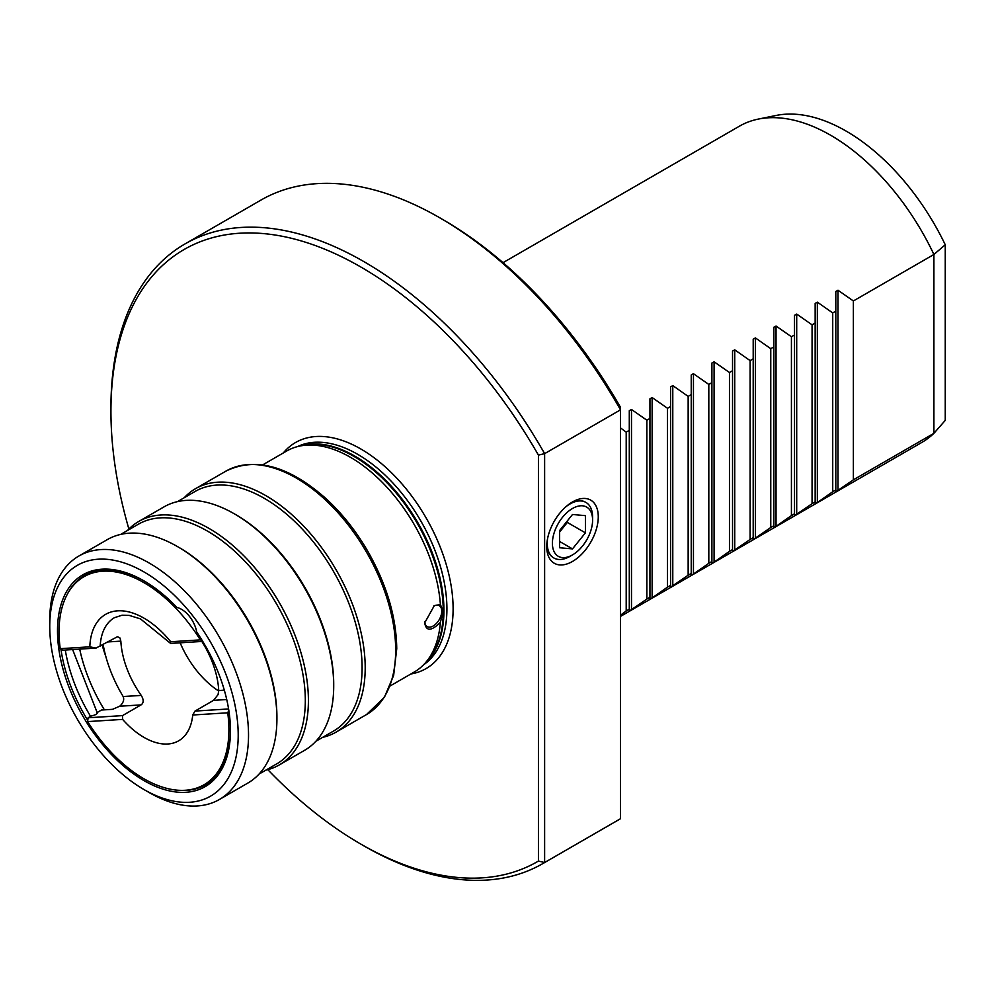 <?xml version="1.0" encoding="UTF-8"?>
<svg xmlns="http://www.w3.org/2000/svg" width="995" height="995" viewBox="0 0 995 995"><rect width="100%" height="100%" fill="white"/><g stroke="black" fill="none" stroke-linecap="round" stroke-linejoin="round"><path stroke-width="1.49" d="M267.804 769.657A353.399 204.037 -120 0 0 360.812 844.096A353.399 204.037 -120 0 0 538.432 861.073L538.432 455.113A353.399 204.037 -120 0 0 265.789 233.813A353.399 204.037 -120 0 0 110.93 411.271A353.399 204.037 -120 0 0 128.89 529.041M538.432 455.113L544.626 453.645A357.777 206.562 -120 0 0 185.033 243.912A357.777 206.562 -120 0 0 110.93 407.701L110.93 411.271M360.812 844.096L363.909 845.887A357.777 206.562 -120 0 0 542.81 863.598A357.777 206.562 -120 0 0 544.626 862.528L544.626 453.645L620.519 409.828A357.777 206.562 -120 0 0 439.815 217.818A357.777 206.562 -120 0 0 260.926 200.094L185.033 243.912M542.81 863.598L618.703 819.78A357.777 206.562 -120 0 0 620.519 818.711L544.626 862.528L538.432 861.073M439.815 217.818L443.434 219.907A352.665 203.614 60 0 1 620.519 407.365L620.519 818.711M572.498 501.953A36.429 21.032 -60 0 1 598.269 516.828A36.429 21.032 -60 0 1 572.498 561.454A36.429 21.032 -60 0 1 546.74 546.578A36.429 21.032 -60 0 1 572.498 501.953L572.498 501.953M945.25 244.758A176.675 102 60 0 0 776.137 115.457L758.327 119.089A182.545 105.395 -120 0 1 933.907 254.484L945.25 244.758L945.25 420.387L933.907 433.335L853.374 479.826L853.374 300.975L838.001 290.229L835.812 291.498L835.812 311.124L832.728 312.903L817.343 302.157L815.154 303.413L815.154 323.052L812.069 324.83L796.696 314.072L794.507 315.34L794.507 334.967L791.423 336.745L776.038 325.999L773.849 327.268L773.849 346.894L770.764 348.673L755.392 337.927L753.203 339.183L753.203 358.822L750.118 360.6L734.733 349.842L732.544 351.111L732.544 370.737L729.459 372.516L714.087 361.77L711.898 363.038L711.898 382.665L708.813 384.443L693.44 373.697L691.239 374.953L691.239 394.592L688.154 396.371L672.782 385.612L670.593 386.881L670.593 406.507L667.508 408.286L652.135 397.54L649.946 398.808L649.946 418.435L646.862 420.213L631.477 409.467L629.288 410.724L629.288 430.35L626.203 432.141L620.519 427.925M835.812 491.853L835.812 489.975L835.812 491.853L853.374 479.826M835.812 291.498L835.812 489.975L832.728 491.754L832.728 312.903M815.154 503.769L815.154 501.903L815.154 503.769L817.343 502.512L832.728 491.754M815.154 303.413L815.154 501.903L812.069 503.681L812.069 324.83M794.507 515.696L794.507 513.818L794.507 515.696L812.069 503.681M794.507 315.34L794.507 513.818L791.423 515.597L791.423 336.745M773.849 527.611L773.849 525.746L773.849 527.611L776.038 526.355L791.423 515.597M773.849 327.268L773.849 525.746L770.764 527.524L770.764 348.673M753.203 539.539L753.203 537.673L753.203 539.539L770.764 527.524M753.203 339.183L753.203 537.673L750.118 539.452L750.118 360.6M732.544 551.466L732.544 549.588L732.544 551.466L750.118 539.452M732.544 351.111L732.544 549.588L729.459 551.367L729.459 372.516M711.898 563.381L711.898 561.516L711.898 563.381L714.087 562.125L729.459 551.367M711.898 363.038L711.898 561.516L708.813 563.294L708.813 384.443M691.239 575.309L691.239 573.443L691.239 575.309L693.44 574.04L708.813 563.294M691.239 374.953L691.239 573.443L688.154 575.222L688.154 396.371M670.593 587.237L670.593 585.358L670.593 587.237L688.154 575.222M670.593 386.881L670.593 585.358L667.508 587.137L667.508 408.286M649.946 599.152L649.946 597.286L649.946 599.152L652.135 597.895L667.508 587.137M649.946 398.808L649.946 597.286L646.862 599.065L646.862 420.213M629.288 611.079L629.288 609.214L629.288 611.079L646.862 599.065M629.288 410.724L629.288 609.214L626.203 610.992L626.203 432.141M620.519 615.208L626.203 610.992M853.374 300.975L933.907 254.484L933.907 433.335A182.545 105.395 60 0 1 921.917 442.377L620.519 616.39M758.327 119.089A182.545 105.395 -120 0 0 739.385 126.203L503.035 262.668M570.906 502.935A32.051 18.507 -60 0 1 585.072 501.953A32.051 18.507 -60 0 1 585.334 502.102M565.906 506.753A32.076 18.519 120 0 1 569.924 504.017A32.076 18.519 -60 0 1 585.607 502.239A32.076 18.519 -60 0 1 592.597 517.114L592.597 520.099A28.42 16.417 -60 0 1 572.498 554.912L569.924 556.404L572.498 554.912A28.42 16.417 120 0 1 552.399 543.307A28.42 16.417 120 0 1 572.498 508.495A28.42 16.417 -60 0 1 592.597 520.099M547.598 538.469A32.076 18.519 120 0 0 553.531 557.785A32.076 18.519 120 0 0 569.924 556.404M553.282 557.61A32.051 18.507 -60 0 1 553.033 557.461A32.051 18.507 -60 0 1 546.79 544.7M559.6 547.76L572.498 548.904L585.408 532.847L585.408 515.646L572.498 514.49L559.6 530.546L559.6 547.76M572.498 548.904L559.6 541.454M585.408 532.847L567.337 522.425L567.337 520.907M559.6 532.051L567.337 522.425M390.264 685.891L414.293 672.011A127.596 73.667 -120 0 0 425.226 663.031A127.596 73.667 -120 0 0 440.387 622.323L443.098 611.216L440.387 604.5A127.596 73.667 -120 0 0 299.943 446.034A127.596 73.667 -120 0 0 286.697 451.009L262.668 464.889M440.387 622.323C431.345 631.29 426.121 631.464 424.716 622.845L434.268 605.694L440.387 604.5M433.733 606.017A12.052 6.953 -60 0 1 439.255 605.694A12.052 6.953 -60 0 1 441.755 611.216A12.052 6.953 120 0 1 436.494 623.343A12.052 6.953 120 0 1 427.203 626.564A12.052 6.953 120 0 1 424.741 621.887M366.558 714.534L384.456 697.184L393.647 675.394L396.744 648.703C396.321 616.9 386.62 584.339 367.628 550.994C356.036 531.119 342.442 513.905 326.845 499.366C289.408 466.008 255.79 456.581 226.002 471.083A140.556 81.155 60 0 1 334.32 508.743A140.556 81.155 60 0 1 395.674 650.183A140.556 81.155 60 0 1 366.558 714.534L336.099 732.121A140.556 81.155 60 0 0 365.202 667.782A140.556 81.155 -120 0 0 303.861 526.33A140.556 81.155 -120 0 0 195.542 488.669A140.556 81.155 -120 0 0 184.274 497.699M336.099 732.121A140.556 81.155 60 0 1 322.641 737.357M177.508 501.617L195.095 491.455A138.367 79.886 -120 0 1 301.709 528.532A138.367 79.886 -120 0 1 362.105 667.782A138.367 79.886 60 0 1 333.449 731.114L315.863 741.275M138.753 521.455A140.556 81.155 -120 0 1 247.058 559.115A140.556 81.155 -120 0 1 308.413 700.567A140.556 81.155 60 0 1 279.309 764.906L304.607 750.305A140.556 81.155 60 0 0 333.711 685.953L333.711 684.174A138.367 79.886 -120 0 0 235.877 514.713L234.322 513.818A140.556 81.155 -120 0 0 164.051 506.853L138.753 521.455A140.556 81.155 -120 0 0 127.484 530.497M333.711 685.953A140.556 81.155 -120 0 0 234.322 513.818M279.309 764.906A140.556 81.155 60 0 1 265.852 770.142M120.706 534.402L138.293 524.253A138.367 79.886 -120 0 1 244.919 561.317A138.367 79.886 -120 0 1 305.316 700.567A138.367 79.886 60 0 1 276.66 763.911L259.073 774.06M219.41 799.482L247.805 783.09A140.556 81.155 60 0 0 276.921 718.751L276.921 716.96A138.367 79.886 -120 0 0 179.088 547.499L177.533 546.603A140.556 81.155 -120 0 0 107.261 539.638L78.866 556.031A140.556 81.155 -120 0 0 49.75 620.382L49.75 626.34A133.255 76.938 60 0 0 143.976 789.545L149.138 792.53A140.556 81.155 60 0 0 219.41 799.482A140.556 81.155 60 0 0 248.526 735.143A140.556 81.155 -120 0 0 187.172 593.692A140.556 81.155 -120 0 0 78.866 556.031M276.921 718.751A140.556 81.155 -120 0 0 177.533 546.603M49.75 626.34A133.255 76.938 -120 0 1 143.976 571.938A133.255 76.938 -120 0 1 238.203 735.143A133.255 76.938 60 0 1 143.976 789.545M196.699 632.024A122.298 70.608 60 0 1 230.454 730.666A122.298 70.608 60 0 1 143.976 780.602A122.298 70.608 60 0 1 57.499 630.818A122.298 70.608 60 0 1 143.976 580.881A122.298 70.608 60 0 1 176.973 607.497A21.902 12.649 -120 0 1 196.699 632.024M202.731 641.402L170.667 643.417L169.61 642.621L170.73 641.75L200.318 639.885A120.109 69.351 -120 0 0 83.916 576.727A120.109 69.351 -120 0 0 60.222 648.678L89.811 646.825L96.005 648.093L62.673 650.183L60.222 648.678M122.621 719.397L87.635 721.599A120.109 69.351 -120 0 0 204.025 784.756A120.109 69.351 -120 0 0 227.731 712.806L192.731 715.007A69.364 40.049 60 0 1 178.652 740.815A69.364 40.049 60 0 1 122.621 719.397L122.484 715.616L141.066 704.895L119.624 706.239L112.522 709.336L101.502 710.032L97.062 712.594M200.318 639.885L202.271 640.643M92.672 571.938A120.109 69.351 -120 0 0 88.841 573.879L83.916 576.727M96.59 712.868C97.808 713.763 95.918 714.845 90.931 716.126L88.082 717.781L122.484 715.616M204.025 784.756L208.95 781.921A120.109 69.351 -120 0 0 212.557 779.57M228.8 710.318L227.731 712.806M87.635 721.599L88.082 717.781M228.589 708.962L195.008 711.077L213.589 700.343L218.054 694.61L218.738 690.542A69.364 40.049 -120 0 0 201.836 641.452M192.731 715.007L195.008 711.077M96.005 648.093L117.51 636.688L119.96 637.969L120.843 641.128A69.364 40.049 -120 0 0 141.24 695.405C143.852 699.746 143.802 702.905 141.066 704.895M218.751 691.04A69.364 40.049 60 0 1 180.157 642.82M86.565 574.426A120.843 69.762 -120 0 0 81.938 577.946M65.284 650.021A120.843 69.762 -120 0 0 90.57 716.338M119.624 706.239L120.208 705.828C123.392 702.694 124.387 699.597 123.169 696.537A96.565 55.757 60 0 1 103.144 644.524M105.868 656.638A130.333 75.247 60 0 1 102.162 645.083M79.699 649.113A120.843 69.762 -120 0 0 103.617 708.564A120.843 69.762 -120 0 0 104.388 709.845M144.499 581.179A120.843 69.762 -120 0 0 84.587 575.496A120.843 69.762 -120 0 0 66.852 595.147M60.919 649.101A120.843 69.762 -120 0 0 87.771 720.368M179.535 790.328A120.843 69.762 -120 0 0 205.43 784.794A120.843 69.762 -120 0 0 230.454 730.069M201.985 785.863A120.843 69.762 -120 0 0 207.333 783.625M283.289 452.974A130.519 75.359 60 0 1 386.918 468.396A130.519 75.359 60 0 1 453.111 608.828A130.519 75.359 60 0 1 410.885 673.976M693.44 574.04L693.44 373.697M838.001 490.585L838.001 290.229M817.343 502.512L817.343 302.157M796.696 514.427L796.696 314.072M776.038 526.355L776.038 325.999M755.392 538.27L755.392 337.927M734.733 550.198L734.733 349.842M714.087 562.125L714.087 361.77M672.782 585.968L672.782 385.612M652.135 597.895L652.135 397.54M631.477 609.811L631.477 409.467M297.505 446.593A126.129 72.822 60 0 1 393.672 483.844A126.129 72.822 60 0 1 446.917 608.828A126.129 72.822 60 0 1 423.522 664.847M301.186 445.772A126.129 72.822 60 0 1 394.617 489.926A126.129 72.822 60 0 1 443.944 610.544A126.129 72.822 60 0 1 426.071 662.073M299.943 446.034L303.923 445.225A126.278 72.909 60 0 1 395.823 492.612A126.278 72.909 60 0 1 443.248 611.067A126.278 72.909 60 0 1 427.912 659.983L425.226 663.031M89.811 646.825A76.665 44.265 60 0 1 170.73 641.75M226.723 699.522L213.589 700.343M100.172 646.24A69.364 40.049 60 0 1 114.45 617.684L122.062 615.233L129.226 615.407L140.469 618.89L169.61 642.621M141.24 695.405L123.169 696.537M224.323 690.194L218.738 690.542M107.572 641.962L120.843 641.128M226.002 471.083L195.542 488.669M97.348 713.079L72.635 649.561"/></g></svg>
